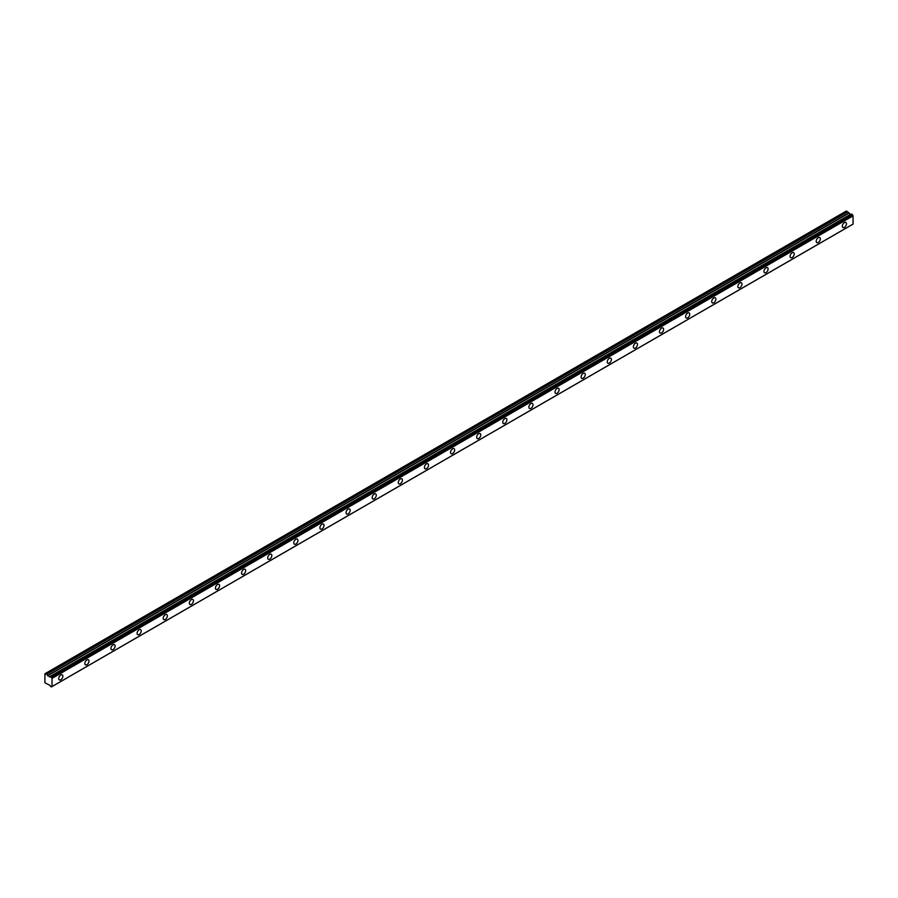 <?xml version="1.0" encoding="UTF-8"?>
<svg xmlns="http://www.w3.org/2000/svg" width="898" height="898" viewBox="0 0 898 898"><rect width="100%" height="100%" fill="white"/><g stroke="black" fill="none" stroke-linecap="round" stroke-linejoin="round"><path stroke-width="1.35" d="M851.618 214.061L852.281 214.454L51.265 676.912L50.602 676.531L851.618 214.061L50.513 676.564A1.111 0.64 60 0 1 49.659 676.823L850.687 214.364L49.659 676.823M844.389 227.362A2.93 1.684 120 0 0 846.309 224.792A2.93 1.684 120 0 0 845.86 222.446A2.93 1.684 120 0 0 844.389 222.592A2.93 1.684 120 0 0 842.481 225.162A2.93 1.684 120 0 0 842.93 227.508A2.93 1.684 120 0 0 844.389 227.362M60.795 679.775A2.93 1.684 120 0 0 62.703 677.193A2.93 1.684 120 0 0 62.254 674.858A2.93 1.684 120 0 0 60.795 674.993A2.93 1.684 120 0 0 58.875 677.575A2.93 1.684 120 0 0 59.324 679.921A2.93 1.684 120 0 0 60.795 679.775M86.915 664.688A2.93 1.684 120 0 0 88.823 662.118A2.93 1.684 120 0 0 88.374 659.772A2.93 1.684 120 0 0 86.915 659.918A2.93 1.684 120 0 0 84.996 662.5A2.93 1.684 120 0 0 85.445 664.834A2.93 1.684 120 0 0 86.915 664.688M113.025 649.613A2.93 1.684 120 0 0 114.944 647.031A2.93 1.684 120 0 0 114.495 644.697A2.93 1.684 120 0 0 113.025 644.843A2.93 1.684 120 0 0 111.116 647.413A2.93 1.684 120 0 0 111.565 649.759A2.93 1.684 120 0 0 113.025 649.613M139.145 634.538A2.93 1.684 120 0 0 141.065 631.956A2.93 1.684 120 0 0 140.616 629.61A2.93 1.684 120 0 0 139.145 629.756A2.93 1.684 120 0 0 137.237 632.338A2.93 1.684 120 0 0 137.686 634.673A2.93 1.684 120 0 0 139.145 634.538M165.266 619.452A2.93 1.684 120 0 0 167.185 616.881A2.93 1.684 120 0 0 166.736 614.535A2.93 1.684 120 0 0 165.266 614.681A2.93 1.684 120 0 0 163.357 617.252A2.93 1.684 120 0 0 163.806 619.598A2.93 1.684 120 0 0 165.266 619.452M191.386 604.376A2.93 1.684 120 0 0 193.306 601.795A2.93 1.684 120 0 0 192.857 599.449A2.93 1.684 120 0 0 191.386 599.595A2.93 1.684 120 0 0 189.478 602.176A2.93 1.684 120 0 0 189.927 604.522A2.93 1.684 120 0 0 191.386 604.376M217.507 589.29A2.93 1.684 120 0 0 219.426 586.72A2.93 1.684 120 0 0 218.977 584.374A2.93 1.684 120 0 0 217.507 584.519A2.93 1.684 120 0 0 215.599 587.09A2.93 1.684 120 0 0 216.048 589.436A2.93 1.684 120 0 0 217.507 589.29M243.627 574.215A2.93 1.684 120 0 0 245.536 571.633A2.93 1.684 120 0 0 245.098 569.287A2.93 1.684 120 0 0 243.627 569.433A2.93 1.684 120 0 0 241.719 572.015A2.93 1.684 120 0 0 242.168 574.361A2.93 1.684 120 0 0 243.627 574.215M269.748 559.128A2.93 1.684 120 0 0 271.656 556.558A2.93 1.684 120 0 0 271.218 554.212A2.93 1.684 120 0 0 269.748 554.358A2.93 1.684 120 0 0 267.84 556.928A2.93 1.684 120 0 0 268.289 559.274A2.93 1.684 120 0 0 269.748 559.128M295.869 544.053A2.93 1.684 120 0 0 297.777 541.472A2.93 1.684 120 0 0 297.328 539.126A2.93 1.684 120 0 0 295.869 539.271A2.93 1.684 120 0 0 293.96 541.853A2.93 1.684 120 0 0 294.409 544.199A2.93 1.684 120 0 0 295.869 544.053M321.989 528.967A2.93 1.684 120 0 0 323.897 526.396A2.93 1.684 120 0 0 323.448 524.05A2.93 1.684 120 0 0 321.989 524.196A2.93 1.684 120 0 0 320.081 526.767A2.93 1.684 120 0 0 320.53 529.113A2.93 1.684 120 0 0 321.989 528.967M348.11 513.892A2.93 1.684 120 0 0 350.018 511.31A2.93 1.684 120 0 0 349.569 508.975A2.93 1.684 120 0 0 348.11 509.11A2.93 1.684 120 0 0 346.201 511.692A2.93 1.684 120 0 0 346.65 514.038A2.93 1.684 120 0 0 348.11 513.892M374.23 498.805A2.93 1.684 120 0 0 376.139 496.235A2.93 1.684 120 0 0 375.69 493.889A2.93 1.684 120 0 0 374.23 494.035A2.93 1.684 120 0 0 372.322 496.616A2.93 1.684 120 0 0 372.771 498.951A2.93 1.684 120 0 0 374.23 498.805M400.351 483.73A2.93 1.684 120 0 0 402.259 481.148A2.93 1.684 120 0 0 401.81 478.814A2.93 1.684 120 0 0 400.351 478.96A2.93 1.684 120 0 0 398.443 481.53A2.93 1.684 120 0 0 398.892 483.876A2.93 1.684 120 0 0 400.351 483.73M426.471 468.655A2.93 1.684 120 0 0 428.38 466.073A2.93 1.684 120 0 0 427.931 463.727A2.93 1.684 120 0 0 426.471 463.873A2.93 1.684 120 0 0 424.563 466.455A2.93 1.684 120 0 0 425.012 468.79A2.93 1.684 120 0 0 426.471 468.655M452.592 453.569A2.93 1.684 120 0 0 454.5 450.987A2.93 1.684 120 0 0 454.051 448.652A2.93 1.684 120 0 0 452.592 448.798A2.93 1.684 120 0 0 450.684 451.368A2.93 1.684 120 0 0 451.133 453.714A2.93 1.684 120 0 0 452.592 453.569M478.713 438.493A2.93 1.684 120 0 0 480.621 435.912A2.93 1.684 120 0 0 480.172 433.566A2.93 1.684 120 0 0 478.713 433.712A2.93 1.684 120 0 0 476.804 436.293A2.93 1.684 120 0 0 477.253 438.628A2.93 1.684 120 0 0 478.713 438.493M504.833 423.407A2.93 1.684 120 0 0 506.741 420.836A2.93 1.684 120 0 0 506.292 418.49A2.93 1.684 120 0 0 504.833 418.636A2.93 1.684 120 0 0 502.925 421.207A2.93 1.684 120 0 0 503.374 423.553A2.93 1.684 120 0 0 504.833 423.407M530.954 408.332A2.93 1.684 120 0 0 532.862 405.75A2.93 1.684 120 0 0 532.413 403.404A2.93 1.684 120 0 0 530.954 403.55A2.93 1.684 120 0 0 529.045 406.132A2.93 1.684 120 0 0 529.494 408.478A2.93 1.684 120 0 0 530.954 408.332M557.074 393.245A2.93 1.684 120 0 0 558.983 390.675A2.93 1.684 120 0 0 558.534 388.329A2.93 1.684 120 0 0 557.074 388.475A2.93 1.684 120 0 0 555.166 391.045A2.93 1.684 120 0 0 555.615 393.391A2.93 1.684 120 0 0 557.074 393.245M583.195 378.17A2.93 1.684 120 0 0 585.103 375.589A2.93 1.684 120 0 0 584.654 373.242A2.93 1.684 120 0 0 583.195 373.388A2.93 1.684 120 0 0 581.287 375.97A2.93 1.684 120 0 0 581.724 378.316A2.93 1.684 120 0 0 583.195 378.17M609.315 363.084A2.93 1.684 120 0 0 611.224 360.513A2.93 1.684 120 0 0 610.775 358.167A2.93 1.684 120 0 0 609.315 358.313A2.93 1.684 120 0 0 607.407 360.884A2.93 1.684 120 0 0 607.845 363.23A2.93 1.684 120 0 0 609.315 363.084M635.436 348.009A2.93 1.684 120 0 0 637.344 345.427A2.93 1.684 120 0 0 636.895 343.092A2.93 1.684 120 0 0 635.436 343.227A2.93 1.684 120 0 0 633.517 345.809A2.93 1.684 120 0 0 633.966 348.155A2.93 1.684 120 0 0 635.436 348.009M661.557 332.922A2.93 1.684 120 0 0 663.465 330.352A2.93 1.684 120 0 0 663.016 328.006A2.93 1.684 120 0 0 661.557 328.152A2.93 1.684 120 0 0 659.637 330.733A2.93 1.684 120 0 0 660.086 333.068A2.93 1.684 120 0 0 661.557 332.922M687.677 317.847A2.93 1.684 120 0 0 689.585 315.265A2.93 1.684 120 0 0 689.136 312.931A2.93 1.684 120 0 0 687.677 313.065A2.93 1.684 120 0 0 685.758 315.647A2.93 1.684 120 0 0 686.207 317.993A2.93 1.684 120 0 0 687.677 317.847M713.798 302.761A2.93 1.684 120 0 0 715.706 300.19A2.93 1.684 120 0 0 715.257 297.844A2.93 1.684 120 0 0 713.798 297.99A2.93 1.684 120 0 0 711.878 300.572A2.93 1.684 120 0 0 712.327 302.907A2.93 1.684 120 0 0 713.798 302.761M739.918 287.686A2.93 1.684 120 0 0 741.827 285.104A2.93 1.684 120 0 0 741.378 282.769A2.93 1.684 120 0 0 739.918 282.915A2.93 1.684 120 0 0 737.999 285.485A2.93 1.684 120 0 0 738.448 287.831A2.93 1.684 120 0 0 739.918 287.686M766.028 272.61A2.93 1.684 120 0 0 767.947 270.029A2.93 1.684 120 0 0 767.498 267.683A2.93 1.684 120 0 0 766.028 267.829A2.93 1.684 120 0 0 764.119 270.41A2.93 1.684 120 0 0 764.568 272.745A2.93 1.684 120 0 0 766.028 272.61M792.148 257.524A2.93 1.684 120 0 0 794.068 254.953A2.93 1.684 120 0 0 793.619 252.607A2.93 1.684 120 0 0 792.148 252.753A2.93 1.684 120 0 0 790.24 255.324A2.93 1.684 120 0 0 790.689 257.67A2.93 1.684 120 0 0 792.148 257.524M818.269 242.449A2.93 1.684 120 0 0 820.188 239.867A2.93 1.684 120 0 0 819.739 237.521A2.93 1.684 120 0 0 818.269 237.667A2.93 1.684 120 0 0 816.361 240.249A2.93 1.684 120 0 0 816.81 242.595A2.93 1.684 120 0 0 818.269 242.449M51.994 686.566L50.513 686.454A1.111 0.64 60 0 0 49.659 685.208L44.9 682.794L44.9 673.747L46.674 674.297L847.69 211.838L846.354 211.03L45.338 673.489M850.541 214.386L847.69 211.838M851.551 214.061L50.58 676.52M853.1 224.051L52.084 686.51L853.078 224.107L853.021 215.711A1.111 0.64 60 0 1 852.37 214.588L852.281 214.454M850.608 214.353L49.536 676.845L46.674 674.297M51.354 686.936A1.111 0.64 60 0 1 52.005 686.566L51.321 686.97M853.021 215.711L52.005 678.17L52.005 686.566M52.005 678.17A1.111 0.64 60 0 1 51.354 677.047L852.37 214.588M847.611 211.76L46.595 674.218M848.464 213.174L47.448 675.644M47.605 675.801L848.621 213.342M850.395 214.364L49.379 676.834M52.084 678.316L853.1 215.846M853.078 224.107L52.062 686.566"/></g></svg>
